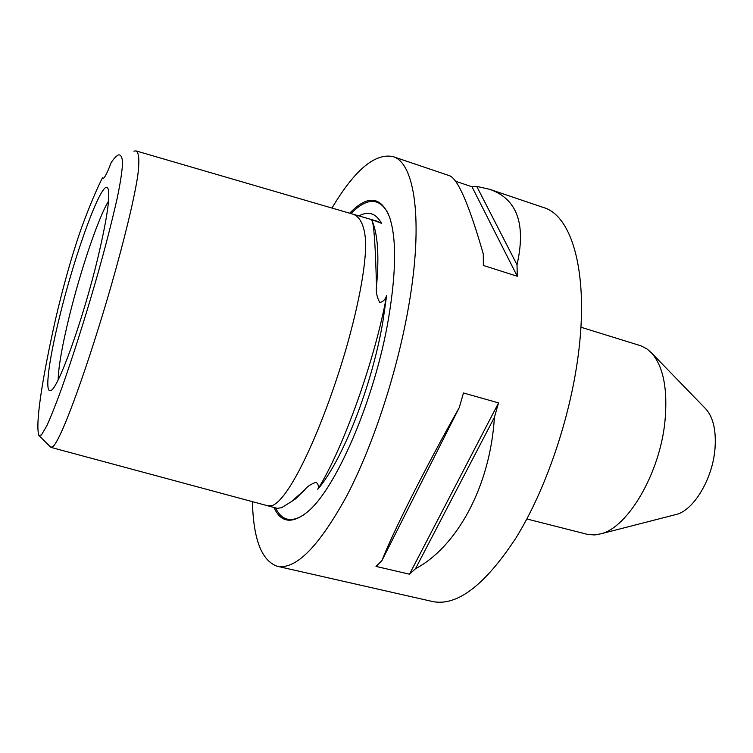 <?xml version="1.0" encoding="UTF-8"?>
<svg xmlns="http://www.w3.org/2000/svg" width="753" height="753" viewBox="0 0 753 753"><rect width="100%" height="100%" fill="white"/><g stroke="black" fill="none" stroke-linecap="round" stroke-linejoin="round"><path stroke-width="1.13" d="M353.326 214.285L377.319 221.288L381.489 223.321L374.448 220.61C372.151 220.045 371.389 220.196 372.189 221.053L372.65 222.446C374.307 229.769 375.587 251.06 376.491 286.309C375.841 292.155 376.961 297.586 379.86 302.593C383.23 301.652 385.489 299.28 386.647 295.468L382.835 321.908C371.822 386.468 342.634 460.177 317.813 489.262C318.943 486.617 318.397 484.283 316.175 482.268C311.027 483.963 307.158 486.532 304.579 489.977L291.345 501.677L281.528 507.72L277.217 508.331L50.922 447.376L39.25 435.808M386.647 295.468C375.098 359.718 342.973 449.155 317.813 489.262M133.836 151.146L135.964 150.892C139.041 152.417 139.813 160.888 137.488 177.51C133.563 201.87 123.793 241.591 111.397 284.973C89.24 361.967 62.621 436.909 53.284 446.265L50.922 447.376M102.446 177.821C96.469 189.7 89.842 205.381 82.595 224.855C72.552 252.424 62.367 289.406 55.346 320.138C43.806 371.549 34.967 422.113 38.798 435.347L41.434 434.961L46.874 425.671C51.43 415.449 56.437 402.799 61.887 387.748C73.116 355.821 84.402 320.289 95.725 281.151C104.187 251.709 111.397 223.839 117.364 197.521C120.659 181.435 122.391 169.519 122.579 161.791C121.967 156.624 120.546 154.346 118.306 154.977C116.282 156.003 113.91 158.525 111.199 162.554C107.114 173.284 104.347 178.583 102.916 178.442L102.446 177.821M358.936 215.923L360.235 215.264C369.111 211 376.199 213.692 381.489 223.321M674.961 514.788L676.505 514.393C693.711 510.073 712.357 479.247 714.917 449.588C716.404 431.356 713.477 417.915 706.135 409.265L705.024 408.126M526.855 518.968L588.018 534.508L594.861 534.941L601.082 533.764C628.058 527.279 659.892 473.119 664.946 421.398C667.864 389.734 663.534 367.05 651.938 353.364L647.251 349.11L641.18 345.9L580.902 327.216M494.401 417.331C490.269 486.41 456.836 546.876 415.487 568.741L409.491 574.2L376.011 566.407L381.799 560.834C393.141 531.787 424.73 468.884 459.292 407.533L463.471 392.972L498.552 402.902L494.401 417.331L415.487 568.741M331.96 208.054C354.494 170.197 374.787 153.028 392.84 156.549C414.536 162.319 423.628 219.989 408.86 305.059C397.669 370.561 373.337 444.938 346.992 495.483C319.121 546.339 295.91 569.946 277.339 566.294C261.668 560.853 253.356 539.308 252.415 501.649M455.593 181.247L471.99 186.782L476.753 186.405L489.629 189.295L543.61 207.555C572.242 215.772 589.213 273.857 578.106 356.113C569.776 419.487 545.445 490.212 516.191 537.595C484.988 585.203 457.109 606.513 432.551 601.534L277.339 566.294M273.941 507.456C280.596 522.224 291.204 524.154 305.765 513.245C334.398 492.528 374.834 400.332 388.576 318.19C396.313 271.362 396.577 237.506 389.376 216.629C380.66 195.978 367.417 194.839 349.665 213.221M58.15 379.813C58.518 366.41 62.254 345.166 69.37 316.1C80.562 270.412 98.285 217.768 108.536 201.089M60.042 315.008C75.545 251.624 102.276 178.612 107.783 188.099C110.682 194.302 107.303 217.862 97.636 258.768C82.783 320.674 57.755 389.706 50.724 390.506C44.267 393.772 49.049 358.842 60.042 315.008M489.629 189.295C517.085 198.811 526.215 223.98 517.019 264.792L517.273 276.247L483.351 265.461L483.294 253.977C469.185 205.014 457.946 178.932 449.569 175.741L392.84 156.549M517.273 276.247L471.99 186.782M517.019 264.792L476.753 186.405M381.799 560.834L459.292 407.533M409.491 574.2L498.552 402.902M303.158 515.212C290.79 522.789 281.584 520.351 275.532 507.88M135.964 150.892L353.223 214.257C360.461 216.986 365.149 226.521 365.742 244.283C365.412 270.092 357.43 309.728 345.194 351.82C323.122 426.254 290.846 497.592 272.765 505.367L267.804 505.8M350.954 213.598C367.003 197.333 379.408 197.333 388.181 213.588M372.321 221.429L373.14 223.509C377.987 236.96 379.107 257.884 376.491 286.309M304.579 489.977L295.515 498.891L291.345 501.677M676.505 514.393L601.082 533.764M372.65 222.446L372.189 221.043M706.135 409.265L651.938 353.364"/></g></svg>
